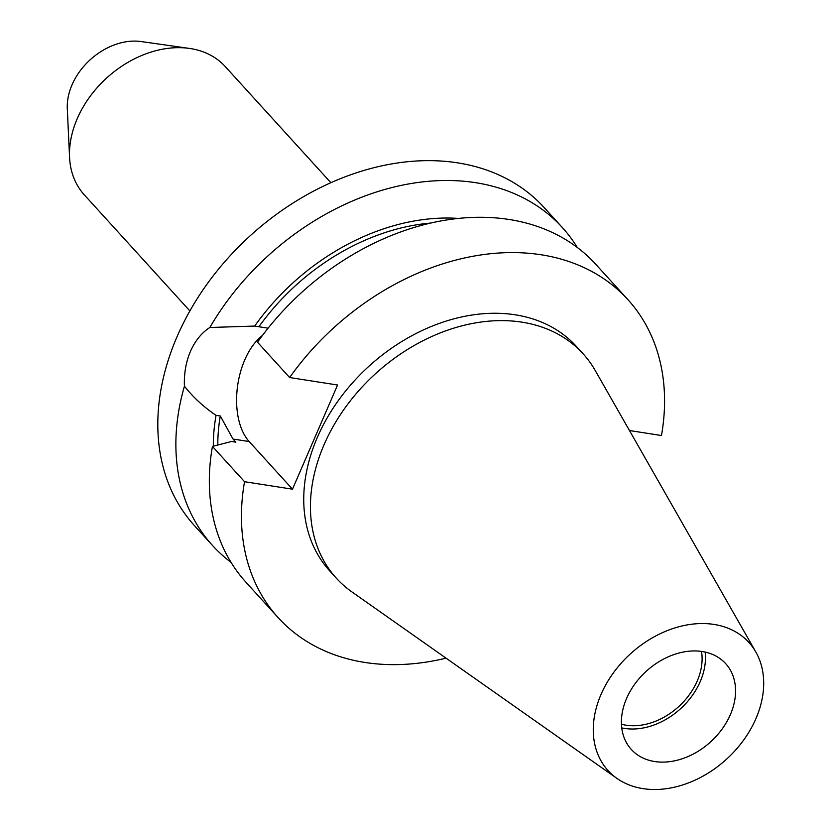 <?xml version="1.0" encoding="UTF-8"?>
<svg xmlns="http://www.w3.org/2000/svg" width="831" height="831" viewBox="0 0 831 831"><rect width="100%" height="100%" fill="white"/><g stroke="black" fill="none" stroke-linecap="round" stroke-linejoin="round"><path stroke-width="1.25" d="M268.091 328.203L254.681 326.064L209.838 327.497C201.663 332.753 195.192 340.72 190.444 351.388C185.915 362.139 183.911 373.753 184.43 386.207A236.357 177.024 137.7 0 0 212.58 545.562A236.357 177.024 137.7 0 0 231.039 562.369M262.503 335.402A60.403 34.268 -81.1 0 0 244.781 359.854A60.403 34.268 -81.1 0 0 249.175 441.552L292.491 489.189L337.573 385.013L289.624 377.534L257.506 342.227A236.357 177.024 137.7 0 1 595.744 264.279L627.862 299.586A236.357 177.024 137.7 0 0 289.624 377.534M621.443 724.227A60.029 44.957 137.7 0 0 697.209 681.036A60.029 44.957 137.7 0 0 701.499 651.411M626.584 698.435A63.779 47.772 137.7 0 0 631.3 749.437A63.779 47.772 137.7 0 0 683.269 758.402A63.779 47.772 137.7 0 0 730.376 714.618A63.779 47.772 137.7 0 0 725.66 663.616A63.779 47.772 137.7 0 0 673.692 654.662A63.779 47.772 137.7 0 0 626.584 698.435M621.744 727.894A63.779 47.772 137.7 0 0 700.263 681.513A63.779 47.772 137.7 0 0 705.114 652.065M330.873 182.706L225.284 66.605A95.295 71.373 137.7 0 0 189.385 48.406A95.295 71.373 137.7 0 0 77.252 118.636A95.295 71.373 137.7 0 0 69.565 157.381A95.295 71.373 137.7 0 0 84.284 194.838L189.884 310.939M189.385 48.406L141.135 41.55A58.721 43.981 137.7 0 0 72.037 84.824A58.721 43.981 137.7 0 0 67.301 108.695L69.565 157.381M755.94 718.607A95.201 71.3 137.7 0 0 755.857 652.044A95.201 71.3 137.7 0 0 678.376 626.896A95.201 71.3 137.7 0 0 601.021 694.446A95.201 71.3 137.7 0 0 616.924 778.398A95.201 71.3 137.7 0 0 755.94 718.607M755.857 652.044L595.235 370.533A166.761 124.899 137.7 0 0 583.071 353.767A166.761 124.899 137.7 0 0 447.171 330.343A166.761 124.899 137.7 0 0 324.017 444.814A166.761 124.899 137.7 0 0 336.326 578.179A166.761 124.899 137.7 0 0 351.866 591.88L616.924 778.398M583.071 353.767L576.382 346.413A166.761 124.899 137.7 0 0 440.482 322.989A166.761 124.899 137.7 0 0 317.328 437.459A166.761 124.899 137.7 0 0 329.637 570.824L336.326 578.179M577.285 247.461A236.357 177.024 137.7 0 0 562.296 227.497L544.232 207.636A236.357 177.024 137.7 0 0 351.627 174.437A236.357 177.024 137.7 0 0 177.065 336.669A236.357 177.024 137.7 0 0 194.516 525.691L212.58 545.562M562.296 227.497A236.357 177.024 137.7 0 0 209.838 327.497M184.43 386.207C193.249 397.384 203.792 407.097 216.05 415.334A203.865 152.686 137.7 0 0 213.318 446.164M458.567 218.428A203.865 152.686 137.7 0 0 254.681 326.064M430.853 223.04A198.838 148.926 137.7 0 0 258.908 326.728M216.05 415.334L220.288 415.988A198.838 148.926 137.7 0 0 217.815 445M220.288 415.988L233.012 439.038L235.848 442.165L231.569 441.49L212.435 446.403A236.357 177.024 137.7 0 0 246.038 582.334L278.156 617.651A236.357 177.024 137.7 0 0 446.07 658.173M629.472 430.531L661.466 435.527A236.357 177.024 137.7 0 0 627.862 299.586M212.435 446.403L244.543 481.71A236.357 177.024 137.7 0 0 278.156 617.651M244.543 481.71L292.491 489.189M233.012 439.038L249.175 441.552"/></g></svg>
